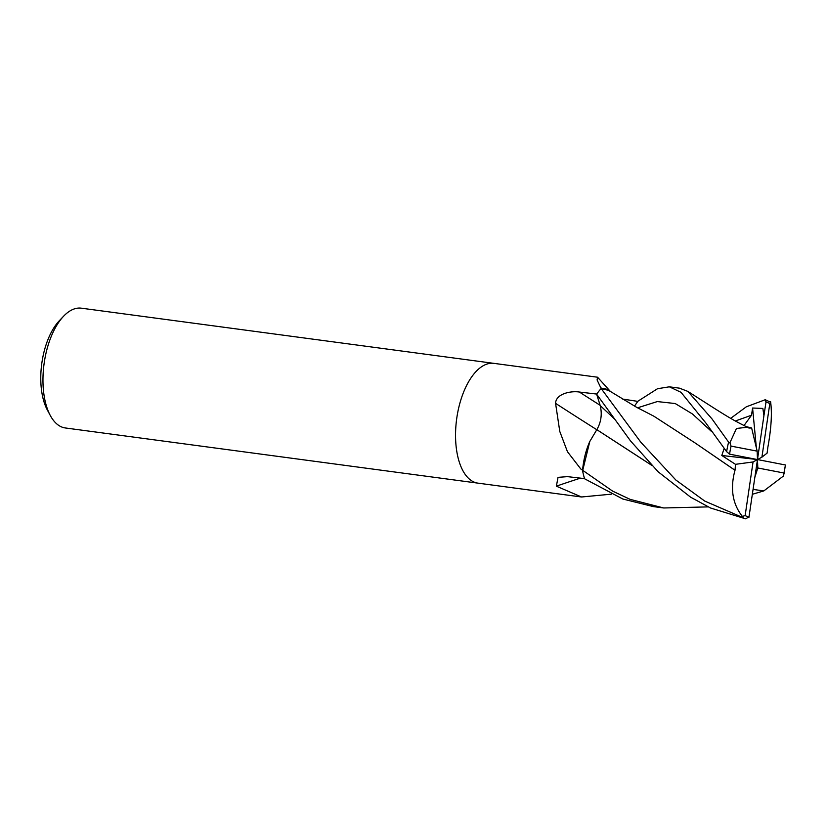 <?xml version="1.0" encoding="UTF-8"?>
<svg xmlns="http://www.w3.org/2000/svg" width="827" height="827" viewBox="0 0 827 827"><rect width="100%" height="100%" fill="white"/><g stroke="black" fill="none" stroke-linecap="round" stroke-linejoin="round"><path stroke-width="1.24" d="M494.05 363.373A60.423 29.565 97.6 0 0 493.926 363.363A60.423 29.565 97.6 0 0 456.845 417.656A60.423 29.565 97.6 0 0 477.903 483.133A60.423 29.565 97.6 0 0 478.037 483.154M582.58 470.129A8.167 4.001 -82.4 0 1 582.601 470.842L589.816 441.432A48.069 23.528 97.6 0 0 582.58 470.129A1017.076 220.158 32.8 0 1 580.833 469.023L567.456 451.718L559.776 431.425L555.568 403.349C555.909 393.559 571.23 390.706 579.376 392.039L596.753 394.065A60.423 29.565 97.6 0 1 601.146 388.545L597.094 379.975L597.549 377.215L610.512 391.574M622.731 399.09L637.793 401.374M81.346 308.182A60.423 29.565 97.6 0 0 63.514 316.307A60.423 29.565 97.6 0 0 44.265 362.484A60.423 29.565 97.6 0 0 50.261 415.443A60.423 29.565 97.6 0 0 65.323 427.962L477.903 483.133A60.423 29.565 97.6 0 1 456.845 417.656A60.423 29.565 97.6 0 1 493.926 363.363L81.346 308.182M63.514 316.307L59.275 320.783A54.375 26.609 97.6 0 0 41.95 362.34A54.375 26.609 97.6 0 0 47.346 410.006L50.261 415.443M596.784 429.709A1022.875 221.419 32.8 0 1 555.568 403.349M708.16 506.889L663.699 507.974L630.122 499.353L612.683 491.155L580.833 469.023M582.601 470.842L582.601 470.873A60.423 29.565 97.6 0 0 584.555 478.616L567.467 476.641L558.029 477.355L556.375 486.173A1022.875 916.409 -20.4 0 1 580.471 478.14M609.85 391.161A48.069 23.528 97.6 0 0 601.549 388.349A8.167 4.001 -82.4 0 1 601.177 388.535A60.423 29.565 97.6 0 0 596.649 394.21L630.494 440.874L658.096 471.752L690.638 497.192L710.548 508.005L745.592 518.818L748.993 516.927A58.004 28.387 97.6 0 1 745.137 515.583L741.064 516.792L704.759 501.079L675.866 480.032L640.853 442.269L601.157 388.535L608.713 390.437L636.552 407.266L653.919 416.229L695.176 443.003L734.986 470.274C729.9 489.026 732.629 504.728 743.153 517.371M611.329 494.174L581.536 496.986L556.375 486.173M601.549 388.349A1017.076 655.873 128.5 0 1 600.609 387.387M730.665 418.359L746.326 406.801L765.202 399.751L765.978 402.201A58.004 28.387 97.6 0 1 769.823 403.545L770.671 402.263M748.9 517.516L757.48 459.564L753.056 461.952L745.137 515.583M596.774 429.782C601.126 422.266 602.283 414.203 600.226 405.592L596.649 394.21M754.09 489.305L753.077 489.574M753.128 489.264L754.038 489.491L753.087 489.522M651.883 465.384L596.836 429.647L589.816 441.432M651.996 465.498L597.146 429.875M754.028 489.543L763.817 490.918L783.272 476.156L783.913 473.013A58.004 28.387 97.6 0 0 785.381 464.981L784.006 474.036M766.071 401.602L763.91 415.754L762.866 408.435L752.58 408.021L751.526 415.216L744.021 425.533M748.838 427.962L747.474 427.228L736.464 428.458L729.921 442.734L728.608 442.135L711.975 418.875L687.847 391.398L679.505 388.173M746.212 426.608L751.629 428.014L748.848 428.024M634.526 406.078L637.896 401.219L657.517 388.721L669.353 386.819L681.024 392.318L705.865 423.01L726.633 451.666L729.579 454.147A58.004 28.387 97.6 0 1 731.058 446.115L729.921 442.734M729.29 454.095L757.48 459.564L761.905 457.176L769.823 403.545M724.142 448.492L721.795 455.47L735.482 464.329L735.038 470.263L695.424 443.179M761.905 457.176L767.094 453.134L767.869 447.231C771.291 428.262 772.191 413.045 770.578 401.591M785.681 465.032L757.48 459.564L757.15 451.139L731.058 446.115M582.601 470.873A60.423 29.565 97.6 0 0 584.606 478.792L622.876 499.032L653.34 506.589L663.151 507.902M770.671 402.253L765.316 399.772M763.91 415.754L757.48 459.564L721.795 455.47M752.58 408.021L756.374 447.862M751.629 428.014L757.15 451.139M753.056 461.952L735.482 464.329M754.917 477.065L757.811 467.989L783.913 473.013M757.48 459.564L757.811 467.989M600.133 405.302A1018.12 220.385 32.8 0 1 579.376 392.039M614.223 418.71L600.226 405.592M751.526 415.216L735.348 420.995M711.623 431.58L692.55 414.038L675.225 403.545L657.32 401.571L637.534 407.825M741.064 516.792A60.423 29.565 97.6 0 0 745.592 518.818M728.608 442.135A60.423 29.565 97.6 0 0 726.633 451.666M597.549 377.215L493.926 363.363M581.536 496.986L477.903 483.133M609.127 411.215L609.52 411.794M752.394 494.267L763.817 490.918M687.837 391.398L714.259 408.28C729.197 417.707 735.193 421.243 747.474 427.228M669.353 386.819L679.691 388.204"/></g></svg>
